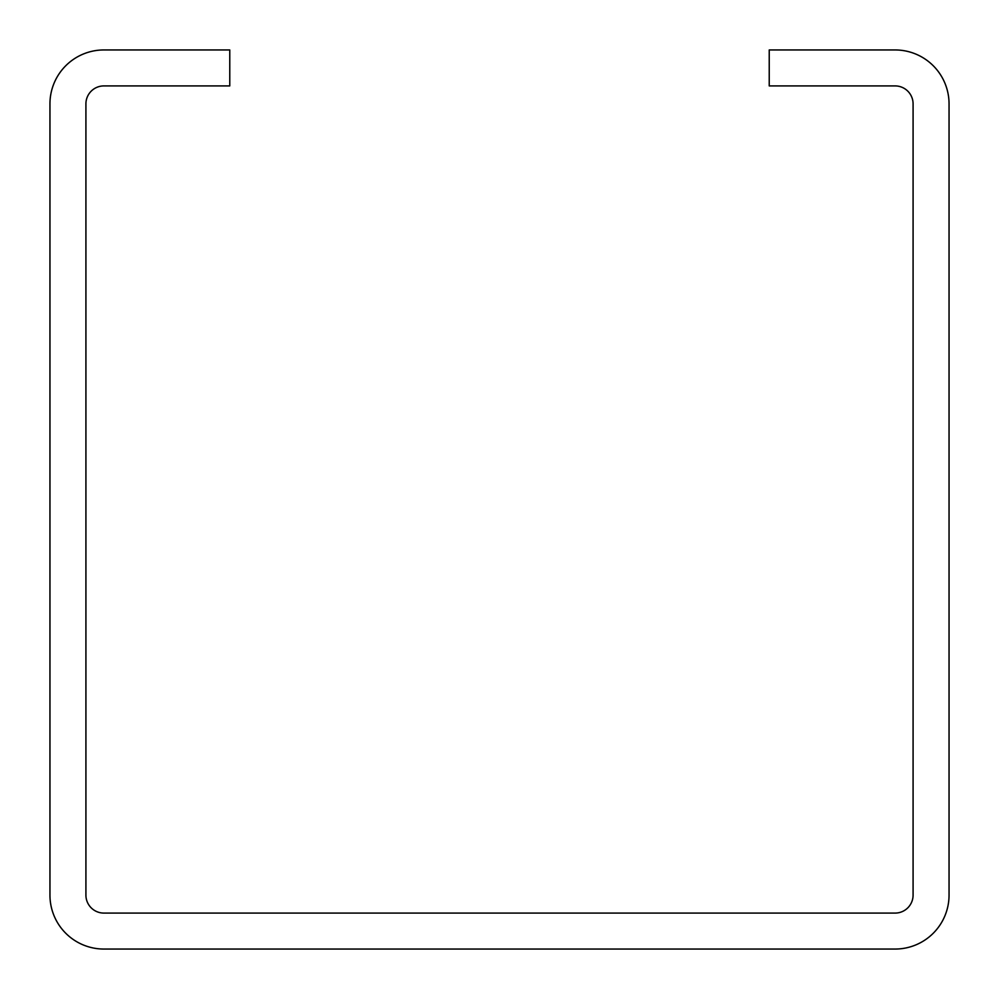 <?xml version="1.0" encoding="UTF-8"?>
<svg xmlns="http://www.w3.org/2000/svg" width="999" height="999" viewBox="0 0 999 999"><rect width="100%" height="100%" fill="white"/><g stroke="black" fill="none" stroke-linecap="round" stroke-linejoin="round"><path stroke-width="1.5" d="M895.104 49.95L769.23 49.95L769.23 85.914L895.104 85.914A17.982 17.982 0 0 1 913.086 103.896L913.086 895.104A17.982 17.982 0 0 1 895.104 913.086L103.896 913.086A17.982 17.982 0 0 1 85.914 895.104L85.914 103.896A17.982 17.982 0 0 1 103.896 85.914L229.77 85.914L229.77 49.95L103.896 49.95A53.946 53.946 0 0 0 49.95 103.896L49.95 895.104A53.946 53.946 0 0 0 103.896 949.05L895.104 949.05A53.946 53.946 0 0 0 949.05 895.104L949.05 103.896A53.946 53.946 0 0 0 895.104 49.95"/></g></svg>
